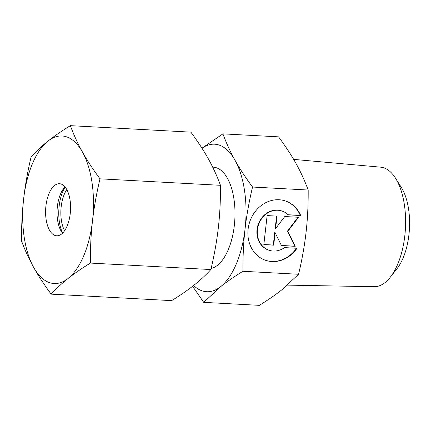 <?xml version="1.0" encoding="UTF-8"?>
<svg xmlns="http://www.w3.org/2000/svg" width="431" height="431" viewBox="0 0 431 431"><rect width="100%" height="100%" fill="white"/><g stroke="black" fill="none" stroke-linecap="round" stroke-linejoin="round"><path stroke-width="0.65" d="M293.646 159.384L380.605 167.163A59.866 28.559 93.1 0 1 383.644 167.783A59.866 28.559 93.1 0 1 395.539 178.24A59.866 28.559 93.1 0 1 390.211 277.295A59.866 28.559 93.1 0 1 374.178 286.707L287.461 285.123M395.539 178.24L401.342 187.474A49.112 23.425 93.1 0 1 396.973 268.734L390.211 277.295M212.693 167.158L213.361 167.196A50.842 24.255 93.1 0 1 216.351 167.751A50.842 24.255 93.1 0 1 234.857 219.061A50.842 24.255 93.1 0 1 211.125 268.459M222.913 133.863L278.561 136.853C285.64 146.421 291.475 155.332 296.059 163.586C300.671 171.845 304.712 180.654 308.181 190.028C308.278 205.124 307.572 219.212 306.069 232.293C304.593 245.374 302.099 259.37 298.581 274.272L242.939 271.277C242.842 256.181 243.547 242.093 245.05 229.012C246.527 215.931 249.021 201.94 252.539 187.032C245.454 177.47 239.625 168.559 235.04 160.305C230.423 152.046 226.383 143.232 222.913 133.863L201.961 148.205M298.581 274.272L281.658 289.955C275.587 294.777 268.152 299.911 259.36 305.347L203.718 302.352L220.64 286.669A73.873 35.24 93.1 0 1 202.317 290.92A73.873 35.24 93.1 0 1 193.611 285.5M201.977 148.237A73.873 35.24 93.1 0 1 218.943 145.005A73.873 35.24 93.1 0 1 235.04 160.305A73.873 35.24 93.1 0 1 245.05 229.012A73.873 35.24 93.1 0 1 220.64 286.669C226.717 281.847 234.152 276.713 242.939 271.277M300.709 215.527L288.226 214.859A20.65 18.01 107.8 0 0 281.874 210.991A20.65 18.01 107.8 0 0 260.076 221.232A20.65 18.01 107.8 0 0 262.894 246.446A20.65 18.01 107.8 0 0 269.251 250.314A20.65 18.01 107.8 0 0 284.492 247.609L296.981 248.283A31.285 27.282 -72.2 0 1 265.997 260.443A31.285 27.282 -72.2 0 1 254.145 213.022A31.285 27.282 -72.2 0 1 285.123 200.862A31.285 27.282 -72.2 0 1 300.709 215.527L300.305 215.398A31.285 27.282 107.8 0 0 284.918 200.798M269.251 250.314L268.847 250.185A20.65 18.01 -72.2 0 1 262.49 246.316A20.65 18.01 -72.2 0 1 259.667 221.103A20.65 18.01 -72.2 0 1 281.465 210.861L281.874 210.991M265.798 260.378A31.285 27.282 107.8 0 0 296.501 248.256M284.783 216.534L298.511 217.278L287.816 231.312L295.203 246.322L281.47 245.584L275.129 232.692L273.712 245.164L263.826 244.636L267.134 215.586L277.02 216.12L275.598 228.592L284.783 216.534M275.598 228.592L275.193 228.462L276.6 216.098M263.837 244.528L273.302 245.034L274.725 232.562L275.129 232.692M273.712 245.164L273.302 245.034M281.416 245.471L294.793 246.193L287.412 231.183L298.026 217.251M295.203 246.322L294.793 246.193M287.816 231.312L287.412 231.183M288.107 214.74L300.305 215.398M308.181 190.028L252.539 187.032M192.603 286.286L203.718 302.352M64.607 230.714A26.07 12.44 93.1 0 1 66.816 189.618M62.646 233.085A30.418 14.509 93.1 0 1 65.124 187.049M62.56 233.171A26.07 12.44 93.1 0 1 61.606 231.873A26.07 12.44 93.1 0 1 63.96 188.142A26.07 12.44 93.1 0 1 65.049 186.952M55.152 235.504A26.07 12.44 93.1 0 1 45.778 207.467A26.07 12.44 93.1 0 1 59.483 183.719A26.07 12.44 93.1 0 1 61.019 184.005A26.07 12.44 93.1 0 1 70.393 212.041A26.07 12.44 93.1 0 1 56.682 235.789A26.07 12.44 93.1 0 1 55.152 235.504M66.396 136.794A73.873 35.24 93.1 0 1 82.493 152.095C77.79 143.636 73.744 134.822 70.372 125.653C61.752 130.976 54.317 136.104 48.073 141.045C41.839 145.99 36.199 151.216 31.151 156.728C27.692 171.312 25.192 185.303 23.662 198.707C22.143 212.106 21.437 226.194 21.55 240.972C24.928 250.142 28.969 258.956 33.672 267.414C38.391 275.872 44.226 284.783 51.17 294.147C56.224 288.635 61.865 283.404 68.098 278.464A73.873 35.24 93.1 0 1 49.77 282.714A73.873 35.24 93.1 0 1 33.672 267.414A73.873 35.24 93.1 0 1 23.662 198.707A73.873 35.24 93.1 0 1 48.073 141.045A73.873 35.24 93.1 0 1 66.396 136.794M70.372 125.653L190.847 132.134C197.791 141.497 203.626 150.408 208.345 158.867C213.049 167.325 217.089 176.139 220.467 185.308C220.58 200.081 219.875 214.175 218.355 227.573C216.825 240.977 214.326 254.969 210.872 269.553C205.819 275.064 200.178 280.29 193.945 285.236C187.7 290.176 180.266 295.305 171.646 300.628L51.17 294.147M99.992 178.827C93.048 169.464 87.213 160.553 82.493 152.095A73.873 35.24 93.1 0 1 92.509 220.801C94.039 207.403 96.533 193.411 99.992 178.827L220.467 185.308M90.397 263.072C90.284 248.294 90.984 234.205 92.509 220.801A73.873 35.24 93.1 0 1 68.098 278.464C74.342 273.518 81.777 268.389 90.397 263.072L210.872 269.553"/></g></svg>
